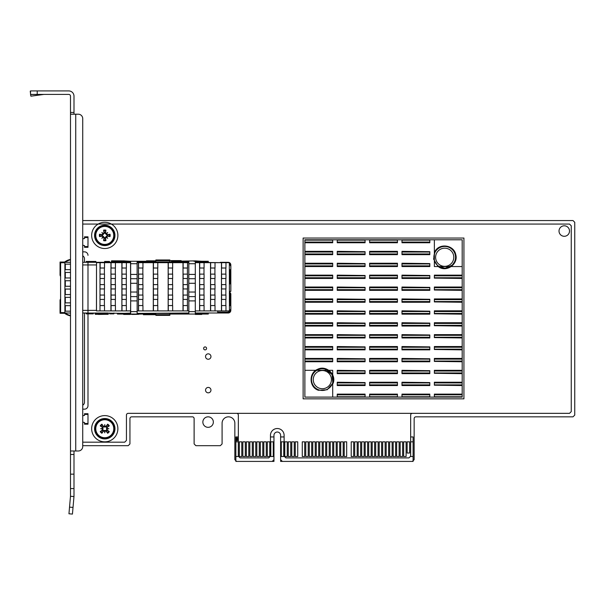 <?xml version="1.0" encoding="UTF-8"?>
<svg xmlns="http://www.w3.org/2000/svg" width="605" height="605" viewBox="0 0 605 605"><rect width="100%" height="100%" fill="white"/><g stroke="black" fill="none" stroke-linecap="round" stroke-linejoin="round"><path stroke-width="0.91" d="M126.445 415.09A1.747 1.747 0 0 1 128.192 413.344A1.747 1.747 0 0 0 126.445 415.09L126.445 440.432L124.698 442.187L82.749 442.187L124.698 442.187L126.445 440.432L126.445 415.09A1.747 1.747 0 0 1 128.192 413.344L236.593 413.344A1.747 1.747 0 0 1 238.34 415.09L238.34 456.17L240.087 457.917L268.718 457.917L270.465 456.17L270.465 435.35A6.829 6.829 0 0 1 277.287 428.522A6.829 6.829 0 0 1 284.116 435.35L284.116 456.17L285.863 457.917L408.912 457.917L410.659 456.17L410.659 415.09A1.747 1.747 0 0 1 412.406 413.344L569.509 413.344L571.256 411.597L571.256 225.809L569.509 224.054L82.749 224.054L569.509 224.054L571.256 225.809L571.256 411.597L569.509 413.344L236.593 413.344A1.747 1.747 0 0 1 238.34 415.09L238.34 456.17L240.087 457.917L268.718 457.917L270.465 456.17L270.465 435.35A6.829 6.829 0 0 1 277.287 428.522A6.829 6.829 0 0 1 284.116 435.35L284.116 456.17L285.863 457.917L408.912 457.917L410.644 456.178M84.496 409.161L82.726 409.161L84.496 409.161A3.494 3.494 0 0 0 87.99 405.668A3.494 3.494 0 0 1 84.496 409.161A3.494 3.494 0 0 0 87.99 405.668L87.99 261.436M84.496 251.854L82.726 251.854L84.496 251.854A3.494 3.494 0 0 1 87.99 255.348A3.494 3.494 0 0 0 84.496 251.854A3.494 3.494 0 0 1 87.99 255.348M303.128 238.045L303.128 398.846L463.929 398.846L463.929 238.045L303.128 238.045M213.346 422.078A5.241 5.241 0 0 1 205.481 426.623A5.241 5.241 0 0 1 205.481 417.541A5.241 5.241 0 0 1 213.346 422.078M569.509 231.049A5.241 5.241 0 0 1 561.644 235.587A5.241 5.241 0 0 1 561.644 226.504A5.241 5.241 0 0 1 569.509 231.049M210.956 390.127A2.707 2.707 0 0 1 206.895 392.471A2.707 2.707 0 0 1 206.895 387.782A2.707 2.707 0 0 1 210.956 390.127M206.585 348.404A1.482 1.482 0 0 1 204.361 349.69A1.482 1.482 0 0 1 204.361 347.119A1.482 1.482 0 0 1 206.585 348.404M210.956 356.549A2.707 2.707 0 0 1 206.895 358.894A2.707 2.707 0 0 1 206.895 354.205A2.707 2.707 0 0 1 210.956 356.549M128.192 413.344L236.593 413.344A1.747 1.747 0 0 1 238.34 415.09M270.465 435.35A6.829 6.829 0 0 1 277.287 428.522A6.829 6.829 0 0 1 284.116 435.35M284.116 436.939L280.622 436.939L280.622 461.411L413.094 461.411L413.094 456.518L410.644 456.518L410.659 415.09A1.747 1.747 0 0 1 412.406 413.344M87.99 313.874L87.99 405.668M82.726 445.681L128.192 445.681L129.939 443.934L129.939 418.584A1.747 1.747 0 0 1 131.686 416.837L192.375 416.837A1.747 1.747 0 0 1 194.122 418.584L194.122 443.934L195.869 445.681L220.341 445.681L222.088 443.934L222.088 423.22A6.383 6.383 0 0 1 228.463 416.837A6.383 6.383 0 0 1 234.846 423.22L234.846 459.664L236.593 461.411L272.212 461.411L273.959 459.664L273.959 435.35A3.328 3.328 0 0 1 277.287 432.023A3.328 3.328 0 0 1 280.622 435.35L280.622 459.664L282.369 461.411L412.406 461.411L414.153 459.664L414.153 418.584A1.747 1.747 0 0 1 415.9 416.837L573.003 416.837L574.75 415.09L574.75 222.307L573.003 220.56L82.726 220.56M84.496 313.004L84.496 402.174A3.494 3.494 0 0 1 82.726 405.206M82.726 255.802A3.494 3.494 0 0 1 84.496 258.842L84.496 262.313M104.771 222.292A13.106 13.106 0 0 1 116.122 241.962A13.106 13.106 0 0 1 93.42 241.962A13.106 13.106 0 0 1 104.771 222.292M104.771 415.612A13.106 13.106 0 0 1 116.122 435.282A13.106 13.106 0 0 1 93.42 435.282A13.106 13.106 0 0 1 104.771 415.612M87.959 243.898L87.959 244.859M87.99 243.898L87.99 237.553L84.496 237.553L84.496 238.567A3.494 3.494 0 0 0 82.726 239.043M84.496 237.553L84.496 236.82L87.99 236.82L87.99 237.553M82.726 245.078A3.494 3.494 0 0 0 84.496 245.554L84.496 246.575L87.99 246.575L87.99 244.859M87.99 246.575L87.99 247.309L84.496 247.309L84.496 246.575M87.959 420.785L87.959 421.745M87.99 420.785L87.99 414.44L84.496 414.44L84.496 415.454A3.494 3.494 0 0 0 82.726 415.938M84.496 414.44L84.496 413.707L87.99 413.707L87.99 414.44M82.726 421.965A3.494 3.494 0 0 0 84.496 422.449L84.496 423.462L87.99 423.462L87.99 421.745M87.99 423.462L87.99 424.196L84.496 424.196L84.496 423.462M410.644 441.832L413.094 441.832L413.094 436.939L410.659 436.939M407.15 453.024L409.6 453.024L409.6 441.832L407.15 441.832L407.15 453.024M281.302 456.518L281.302 441.832L283.745 441.832L283.745 456.518L281.302 456.518M284.796 456.518L284.796 441.832L287.246 441.832L287.246 456.518L284.796 456.518M288.29 456.518L288.29 441.832L290.74 441.832L290.74 456.518L288.29 456.518M291.791 456.518L291.791 441.832L294.234 441.832L294.234 456.518L291.791 456.518M295.285 456.518L295.285 441.832L297.736 441.832L297.736 456.518L295.285 456.518M302.273 456.518L302.273 441.832L304.723 441.832L304.723 456.518L302.273 456.518M305.775 456.518L305.775 441.832L308.217 441.832L308.217 456.518L305.775 456.518M309.268 456.518L309.268 441.832L311.719 441.832L311.719 456.518L309.268 456.518M312.762 456.518L312.762 441.832L315.213 441.832L315.213 456.518L312.762 456.518M316.256 456.518L316.256 441.832L318.706 441.832L318.706 456.518L316.256 456.518M319.758 456.518L319.758 441.832L322.2 441.832L322.2 456.518L319.758 456.518M323.251 456.518L323.251 441.832L325.702 441.832L325.702 456.518L323.251 456.518M326.745 456.518L326.745 441.832L329.196 441.832L329.196 456.518L326.745 456.518M330.247 456.518L330.247 441.832L332.69 441.832L332.69 456.518L330.247 456.518M333.741 456.518L333.741 441.832L336.183 441.832L336.183 456.518L333.741 456.518M337.235 456.518L337.235 441.832L339.685 441.832L339.685 456.518L337.235 456.518M340.728 456.518L340.728 441.832L343.179 441.832L343.179 456.518L340.728 456.518M344.23 456.518L344.23 441.832L346.673 441.832L346.673 456.518L344.23 456.518M351.218 456.518L351.218 441.832L353.668 441.832L353.668 456.518L351.218 456.518M354.712 456.518L354.712 441.832L357.162 441.832L357.162 456.518L354.712 456.518M358.213 456.518L358.213 441.832L360.656 441.832L360.656 456.518L358.213 456.518M361.707 456.518L361.707 441.832L364.149 441.832L364.149 456.518L361.707 456.518M365.201 456.518L365.201 441.832L367.651 441.832L367.651 456.518L365.201 456.518M368.695 456.518L368.695 441.832L371.145 441.832L371.145 456.518L368.695 456.518M372.196 456.518L372.196 441.832L374.639 441.832L374.639 456.518L372.196 456.518M375.69 456.518L375.69 441.832L378.133 441.832L378.133 456.518L375.69 456.518M379.184 456.518L379.184 441.832L381.634 441.832L381.634 456.518L379.184 456.518M382.678 456.518L382.678 441.832L385.128 441.832L385.128 456.518L382.678 456.518M386.179 456.518L386.179 441.832L388.622 441.832L388.622 456.518L386.179 456.518M389.673 456.518L389.673 441.832L392.123 441.832L392.123 456.518L389.673 456.518M393.167 456.518L393.167 441.832L395.617 441.832L395.617 456.518L393.167 456.518M396.661 456.518L396.661 441.832L399.111 441.832L399.111 456.518L396.661 456.518M400.162 456.518L400.162 441.832L402.605 441.832L402.605 456.518L400.162 456.518M403.656 456.518L403.656 441.832L406.106 441.832L406.106 456.518L403.656 456.518M413.094 441.832L413.094 456.518M238.34 436.939L235.859 436.939L235.859 441.832L238.302 441.832L238.302 456.518L235.859 456.518L235.859 461.411L273.959 461.411L273.959 436.939L270.465 436.939M237.652 438.595L236.646 439.048L236.646 438.232L237.652 438.595M237.788 439.865L236.646 440.395L236.646 439.359L237.788 439.865M237.886 440.485L236.275 440.712L236.275 437.914L237.75 438.028L237.886 440.485M239.353 456.518L239.353 441.832L241.796 441.832L241.796 456.518L239.353 456.518M242.847 456.518L242.847 441.832L245.297 441.832L245.297 456.518L242.847 456.518M246.341 456.518L246.341 441.832L248.791 441.832L248.791 456.518L246.341 456.518M249.842 456.518L249.842 441.832L252.285 441.832L252.285 456.518L249.842 456.518M253.336 456.518L253.336 441.832L255.779 441.832L255.779 456.518L253.336 456.518M256.83 456.518L256.83 441.832L259.28 441.832L259.28 456.518L256.83 456.518M260.324 456.518L260.324 441.832L262.774 441.832L262.774 456.518L260.324 456.518M263.825 456.518L263.825 441.832L266.268 441.832L266.268 456.518L263.825 456.518M267.319 456.518L267.319 441.832L269.762 441.832L269.762 456.518L267.319 456.518M270.813 456.518L270.813 441.832L273.263 441.832L273.263 456.518L270.813 456.518M235.859 456.518L235.859 441.832M60.606 276.402A2.798 2.798 -90 0 1 60.046 274.723L60.076 262.033L64.894 262.033A0.696 0.696 90 0 0 65.295 261.904A14.444 14.444 90 0 1 70.498 259.537M60.606 276.387A2.798 2.798 -90 0 1 60.061 274.723L60.061 262.313L60.606 264.952L60.606 310.365L60.061 313.004L60.061 300.594L60.039 310.819L60.076 313.284L60.613 313.284L60.613 262.033M60.621 263.016L60.621 264.937L60.621 263.016M60.039 300.768A2.798 2.798 90 0 1 60.046 300.602L60.046 300.594A2.798 2.798 -90 0 1 60.606 298.915M86.228 262.313L86.228 261.436L95.885 261.436L95.885 262.313M104.627 261.436L104.627 262.313L104.612 261.436L109.52 261.436L109.52 262.313M109.679 313.874L109.679 313.004L109.694 313.874L113.891 313.874L113.891 313.004M93.268 313.004L93.268 313.874L86.228 313.874L86.228 313.004M86.243 313.874L86.243 313.004M86.243 262.313L86.243 261.436M60.061 300.594A2.798 2.798 -90 0 1 60.606 298.93M70.498 259.825A14.165 14.165 90 0 0 65.385 262.177A0.696 0.696 90 0 1 64.969 262.313L70.498 262.313M82.726 262.313L82.741 262.313A14.444 14.444 90 0 0 82.726 262.298L130.657 262.313M137.138 262.313L188.851 262.313M195.362 262.313L220.296 262.661M230.815 266.071L230.815 264.937A2.624 2.624 90 0 0 228.191 262.313L220.296 262.313M159.365 262.313L160.227 262.313M124.411 262.313L125.273 262.313M121.159 262.139L114.693 262.139M146.221 261.965L149.639 262.139M64.758 261.904A14.444 14.444 -90 0 1 70.498 259.424A14.444 14.444 90 0 0 64.856 261.904A0.696 0.696 90 0 1 64.448 262.033L64.349 262.033A0.696 0.696 90 0 0 64.758 261.904L64.856 261.904M64.493 262.033A0.696 0.696 90 0 0 64.901 261.904A14.444 14.444 -90 0 1 70.498 259.454A14.444 14.444 90 0 0 65 261.904A0.696 0.696 90 0 1 64.591 262.033M64.644 262.033A0.696 0.696 90 0 0 65.053 261.904A14.444 14.444 -90 0 1 70.498 259.484M60.629 262.729L64.901 262.729L64.788 262.033A0.696 0.696 90 0 0 65.196 261.904A14.444 14.444 -90 0 1 70.498 259.515A14.444 14.444 90 0 0 65.143 261.904A0.696 0.696 90 0 1 64.735 262.033M64.901 262.729L64.901 272.454L70.498 272.454M64.901 272.454L64.901 280.75L70.498 280.75M64.901 280.75L64.901 289.054L70.498 289.054M64.901 289.054L64.901 297.357L70.498 297.357M64.901 297.357L64.901 305.661L70.498 305.661M64.901 305.661L64.894 313.284L60.613 313.284M64.879 313.284A0.696 0.696 -90 0 1 65.295 313.413A14.444 14.444 90 0 0 70.498 315.78M64.788 313.284A0.696 0.696 -90 0 1 65.196 313.413A14.444 14.444 -90 0 0 70.498 315.802A14.444 14.444 90 0 1 65.143 313.413L65.053 313.413A0.696 0.696 -90 0 0 64.644 313.284M64.735 313.284A0.696 0.696 -90 0 1 65.143 313.413M64.591 313.284A0.696 0.696 -90 0 1 65 313.413A14.444 14.444 90 0 0 70.498 315.84A14.444 14.444 -90 0 1 65.053 313.413M64.493 313.284A0.696 0.696 -90 0 1 64.901 313.413A14.444 14.444 -90 0 0 70.498 315.863M64.448 313.284A0.696 0.696 -90 0 1 64.856 313.413A14.444 14.444 90 0 0 70.498 315.87A14.444 14.444 -90 0 1 64.758 313.413A0.696 0.696 -90 0 0 64.349 313.284M82.726 313.012A14.444 14.444 90 0 0 82.741 313.004L130.158 313.352M70.498 315.492A14.165 14.165 -90 0 1 65.385 313.14A0.696 0.696 -90 0 0 64.969 313.004L64.901 313.004M64.901 311.167L70.498 311.167M82.726 305.661L82.726 311.167M64.901 264.151L70.498 264.151M64.901 269.656L70.498 269.656M64.901 277.96L70.498 277.96M64.901 286.263L70.498 286.263M64.901 294.559L70.498 294.559M64.901 302.863L70.498 302.863M82.726 264.151L82.726 269.656M96.505 262.661L96.452 310.902L99.999 310.902L99.999 262.661L96.505 262.661L96.505 310.902M82.726 297.357L82.726 302.863M82.726 280.75L82.726 286.263M82.726 272.454L82.726 277.96M82.726 289.054L82.726 294.559M229.325 305.661L230.845 305.661L230.845 309.231A0.877 0.877 90 0 0 230.316 310.032A0.877 0.877 90 0 1 229.446 310.902L229.325 262.661L195.339 262.661M229.325 264.408L229.446 264.408A0.877 0.877 90 0 1 230.316 265.285A0.877 0.877 90 0 0 230.845 266.087L230.845 269.656L229.325 269.656M64.947 313.004L70.498 313.004M141.956 313.352L188.851 313.004M195.339 313.004L219.403 313.004L219.403 312.112L217.687 312.112M217.702 310.902L217.656 313.004M230.815 269.656L230.815 271.441M229.923 269.656L229.923 271.441L230.83 271.441L230.83 291.36L229.953 291.36L229.953 292.2A0.885 0.885 90 0 0 230.218 292.828L230.308 292.926A1.777 1.777 90 0 1 230.83 294.181L230.83 303.876L229.938 303.876L229.938 294.181A0.885 0.885 90 0 0 229.681 293.554L229.325 293.455M230.815 303.876L230.815 305.661M230.815 309.246L230.815 310.38A2.624 2.624 90 0 1 228.191 313.004L219.403 313.004L219.403 312.112L220.296 312.112L220.296 313.004M229.87 310.796A1.747 1.747 -90 0 1 228.176 312.112L220.296 312.112M95.053 313.004L95.303 314.328L95 313.004M123.647 313.352L130.166 313.11M201.828 313.004L195.355 313.11L201.828 313.004M123.632 314.048L123.639 314.434L123.654 314.048M130.12 261.262L123.639 260.884M123.639 314.434L130.105 314.434L130.12 314.048M195.355 262.207L208.302 261.965L208.302 261.262L193.887 261.262M188.836 314.048L188.881 311.605L188.73 314.048L195.302 314.048L195.294 314.434L195.294 260.884L171.684 261.262L171.684 261.965L183.912 261.965L183.912 261.262M193.887 314.048L208.302 314.048L208.302 313.352L195.355 313.11M201.775 261.262L195.294 260.884M195.294 314.434L201.76 314.434L201.775 314.048M227.646 312.112A1.747 1.747 90 0 0 229.31 310.902M95.303 314.328L108.234 314.328L108.242 313.45L108.189 313.004L95.265 313.027M108.242 313.45L95.303 313.45M98.449 314.434L104.922 314.328M132.185 314.434L138.651 314.328M130.113 314.328L141.963 314.048M124.486 260.884L111.554 260.815L111.26 262.313M111.282 262.313L120.924 262.139M113.906 262.313L111.297 262.139M113.929 262.139L114.632 262.313M111.509 262.139L111.554 260.815M117.181 261.693L111.562 261.693M146.251 262.139L159.417 261.965M159.168 262.313L155.871 262.139M146.508 261.262L146.508 260.815L146.244 261.262M155.81 260.815L146.508 260.815M229.325 263.629A1.747 1.747 -90 0 1 229.87 264.521M229.923 305.661L229.923 303.876M229.938 271.441L229.938 283.949L229.325 283.949M229.378 302.341L229.393 294.181A0.885 0.885 90 0 0 229.325 293.841M229.378 272.976L229.393 283.949M153.428 299.437L153.428 295.066L157.799 295.066L157.799 299.437L153.337 299.437L153.337 305.555L157.799 305.555L157.799 310.902L168.16 310.902L168.16 262.661L137.146 262.661M157.799 310.902L153.299 310.902L153.299 262.661M138.575 299.437L138.575 295.066L142.946 295.066L142.946 299.437L138.477 299.437L138.477 305.555L142.946 305.555L142.946 310.902L153.299 310.902M142.946 310.902L138.447 310.902L138.447 262.661M122.006 299.437L122.006 295.066L126.377 295.066L126.377 299.437L121.907 299.437L121.907 305.555L126.377 305.555L126.377 310.902L130.672 310.902M137.146 310.902L138.447 310.902M126.377 310.902L121.877 310.902L121.877 262.661L104.499 262.661L104.499 268.015L100.029 268.015L99.999 310.902M111.07 299.437L111.07 295.066L115.434 295.066L115.434 299.437L110.972 299.437L110.972 305.555L115.434 305.555L115.434 310.902L121.877 310.902M115.434 310.902L110.942 310.902L110.942 262.661M100.127 305.555L104.499 305.555L104.499 310.902L110.942 310.902M104.499 310.902L100.127 310.902M221.589 299.437L221.589 295.066L225.96 295.066L225.96 299.437L221.49 299.437L221.49 305.555L225.96 305.555L225.96 310.902L229.325 310.902M225.96 310.902L221.46 310.902L221.46 262.661M215.017 262.661L215.017 268.015L210.555 268.015L210.555 274.125L215.017 274.125L215.017 278.497L210.555 278.497L210.555 284.615L215.017 284.615L215.017 288.948L210.555 288.948L210.555 295.066L215.017 295.066L215.017 299.437L210.555 299.437L210.555 305.555L215.017 305.555L215.017 310.902L221.46 310.902M215.017 310.902L210.525 310.902L210.525 262.661M204.082 262.661L204.082 268.015L199.612 268.015L199.612 274.125L204.082 274.125L204.082 278.497L199.612 278.497L199.612 284.615L204.082 284.615L204.082 288.948L199.612 288.948L199.612 295.066L204.082 295.066L204.082 299.437L199.612 299.437L199.612 305.555L204.082 305.555L204.082 310.902L210.525 310.902M204.082 310.902L199.582 310.902L199.582 262.661M188.858 262.661L187.512 262.661L187.512 268.015L183.043 268.015L183.043 274.125L187.512 274.125L187.512 278.497L183.043 278.497L183.043 284.615L187.512 284.615L187.512 288.948L183.043 288.948L183.043 295.066L187.512 295.066L187.512 299.437L183.043 299.437L183.043 305.555L187.512 305.555L187.512 310.902L188.866 310.902M195.347 310.902L199.582 310.902M187.512 310.902L183.012 310.902L183.012 262.661L168.16 262.661M172.652 262.661L172.652 268.015L168.19 268.015L168.19 274.125L172.652 274.125L172.652 278.497L168.19 278.497L168.19 284.615L172.652 284.615L172.652 288.948L168.19 288.948L168.19 295.066L172.652 295.066L172.652 299.437L168.19 299.437L168.19 305.555L172.652 305.555L172.652 310.902L183.012 310.902M172.652 310.902L168.16 310.902M130.665 262.661L121.877 262.661M117.423 261.965L117.423 261.262L117.181 261.965L130.642 261.965L130.672 300.897L130.536 261.262L131.497 261.262M183.912 261.965L188.836 261.965L188.783 292.026L188.836 261.262M104.4 305.555L104.4 299.437M104.4 274.125L104.4 268.015M100.127 274.125L104.499 274.125L104.499 278.497L100.127 278.497M104.4 284.615L104.4 278.497M100.127 284.615L104.499 284.615L104.499 288.948L100.127 288.948M104.4 295.066L104.4 288.948M100.127 295.066L104.499 295.066L104.499 299.437L100.127 299.437M115.343 305.555L115.343 299.437M115.343 295.066L115.343 288.948M111.07 295.066L110.972 268.015L115.434 268.015L115.434 262.661M115.343 284.615L115.343 278.497M115.343 274.125L115.343 268.015M126.279 305.555L126.279 299.437M126.279 295.066L126.279 288.948M122.006 295.066L121.907 268.015L126.377 268.015L126.377 262.661M126.279 284.615L126.279 278.497M126.279 274.125L126.279 268.015M142.848 305.555L142.848 299.437M142.848 295.066L142.848 288.948M138.575 295.066L138.477 278.497L142.946 278.497L142.946 274.125L138.477 274.125L138.477 268.015L142.946 268.015L142.946 262.661M142.848 284.615L142.848 278.497M142.848 274.125L142.848 268.015M157.701 305.555L157.701 299.437M157.701 295.066L157.701 288.948M153.428 295.066L153.337 278.497L157.799 278.497L157.799 274.125L153.337 274.125L153.337 268.015L157.799 268.015L157.799 262.661M157.701 284.615L157.701 278.497M157.701 274.125L157.701 268.015M225.862 305.555L225.862 299.437M221.589 295.066L221.49 288.948L225.96 288.948L225.96 284.615L221.49 284.615L221.49 278.497L225.96 278.497L225.96 274.125L221.49 274.125L221.49 268.015L225.96 268.015L225.96 262.661M225.862 295.066L225.862 288.948M225.862 284.615L225.862 278.497M225.862 274.125L225.862 268.015M214.919 305.555L214.919 299.437M214.919 295.066L214.919 288.948M214.919 284.615L214.919 278.497M214.919 274.125L214.919 268.015M203.983 305.555L203.983 299.437M203.983 295.066L203.983 288.948M203.983 284.615L203.983 278.497M203.983 274.125L203.983 268.015M187.414 305.555L187.414 299.437M187.414 295.066L187.414 288.948M187.414 284.615L187.414 278.497M187.414 274.125L187.414 268.015M172.561 305.555L172.561 299.437M172.561 295.066L172.561 288.948M172.561 284.615L172.561 278.497M172.561 274.125L172.561 268.015M104.499 262.661L100.127 262.661L100.127 268.015M187.512 262.661L183.012 262.661M111.07 274.125L115.434 274.125L115.434 278.497L111.07 278.497M111.07 284.615L115.434 284.615L115.434 288.948L111.07 288.948M111.07 262.661L111.07 268.015M111.07 305.555L111.07 310.902M122.006 278.497L126.377 278.497L126.377 274.125L122.006 274.125M122.006 284.615L126.377 284.615L126.377 288.948L122.006 288.948M122.006 262.661L122.006 268.015M122.006 305.555L122.006 310.902M138.575 284.615L142.946 284.615L142.946 288.948L138.575 288.948M138.575 262.661L138.575 268.015M138.575 274.125L138.575 278.497M138.575 305.555L138.575 310.902M153.428 288.948L157.799 288.948L157.799 284.615L153.428 284.615M153.428 262.661L153.428 268.015M153.428 274.125L153.428 278.497M153.428 305.555L153.428 310.902M221.589 262.661L221.589 268.015M221.589 274.125L221.589 278.497M221.589 284.615L221.589 288.948M221.589 305.555L221.589 310.902M210.646 262.661L210.646 268.015M210.646 274.125L210.646 278.497M210.646 284.615L210.646 288.948M210.646 295.066L210.646 299.437M210.646 305.555L210.646 310.902M199.71 262.661L199.71 268.015M199.71 274.125L199.71 278.497M199.71 284.615L199.71 288.948M199.71 295.066L199.71 299.437M199.71 305.555L199.71 310.902M183.141 262.661L183.141 268.015M183.141 274.125L183.141 278.497M183.141 284.615L183.141 288.948M183.141 295.066L183.141 299.437M183.141 305.555L183.141 310.902M168.288 262.661L168.288 268.015M168.288 274.125L168.288 278.497M168.288 284.615L168.288 288.948M168.288 295.066L168.288 299.437M168.288 305.555L168.288 310.902M130.536 313.352L130.68 300.897L130.642 313.352L117.423 313.352L117.423 314.048L117.423 313.352M130.536 261.965L130.536 261.262L117.423 261.262M131.618 314.048L117.423 314.048M137.138 313.352L141.895 313.352L141.895 314.048L137.002 314.048M130.642 314.048L137.108 314.048L137.146 311.605L137.108 261.262L130.642 261.262M188.73 314.048L183.912 314.048L183.912 313.352L141.971 313.352L141.971 314.048L154.207 314.048L154.207 313.352M171.51 313.352L171.51 314.048L183.912 314.048M171.51 314.048L169.816 314.048M163.743 313.352L155.78 313.352L155.78 314.048L154.207 314.048M188.73 313.352L183.912 313.352M154.207 261.965L154.207 261.262L141.971 261.262L141.971 261.965L155.78 261.965L155.78 261.262L154.207 261.262M171.684 313.352L171.684 314.048M137.138 261.965L141.971 261.965M171.684 261.965L161.217 261.965M155.871 259.969L169.854 259.969L169.771 261.92L155.78 261.965L155.871 259.969L155.78 261.247M181.22 261.262L171.684 261.262M137.002 261.262L141.971 261.262M171.51 261.965L171.51 261.262M155.78 314.048L155.871 315.349L169.854 315.349L169.763 313.352M155.871 315.349L155.78 313.352M169.854 314.668L155.871 314.668M169.854 260.649L155.871 260.649M141.895 261.965L141.895 261.262M181.213 261.247L181.167 260.611L169.854 260.611M188.73 261.965L188.73 261.262M143.415 314.048L143.415 314.706L143.468 314.048M155.825 314.706L143.415 314.706M188.881 311.605L188.79 292.026L188.866 311.605L195.347 311.605M304.875 242.764L332.697 242.764L332.697 239.792L304.875 239.792L304.875 397.099L304.875 370.328L332.697 370.328L332.697 397.099L304.875 397.099L365.072 397.099L365.072 394.127L337.242 394.127L337.242 397.099M365.072 382.579L337.242 382.231L337.242 385.551L365.072 385.551L365.072 382.579L337.242 382.579M365.072 370.683L337.242 370.328L337.242 373.656L365.072 373.656L365.072 370.683L337.242 370.683M365.072 358.78L337.242 358.432L337.242 361.752L365.072 361.752L365.072 358.78L337.242 358.78M365.072 346.884L337.242 346.536L337.242 349.856L365.072 349.856L365.072 346.884L337.242 346.884M365.072 334.981L337.242 334.633L337.242 337.953L365.072 337.953L365.072 334.981L337.242 334.981M365.072 323.085L337.242 322.737L337.242 326.057L365.072 326.057L365.072 323.085L337.242 323.085M365.072 311.182L337.242 310.834L337.242 314.154L365.072 314.154L365.072 311.182L337.242 311.182M365.072 299.286L337.242 298.938L337.242 302.258L365.072 302.258L365.072 299.286L337.242 299.286M365.072 287.383L337.242 287.035L337.242 290.355L365.072 290.355L365.072 287.383L337.242 287.383M365.072 275.487L337.242 275.139L337.242 278.459L365.072 278.459L365.072 275.487L337.242 275.487M365.072 263.591L337.242 263.236L337.242 266.555L365.072 266.555L365.072 263.591L337.242 263.591M365.072 251.688L337.242 251.34L337.242 254.66L365.072 254.66L365.072 251.688L337.242 251.688M332.697 239.792L337.242 239.792L337.242 242.764L365.072 242.764L365.072 239.792L369.617 239.792L369.617 242.764L397.44 242.764L397.44 239.792L401.985 239.792L401.985 242.764L429.815 242.764L429.815 239.792L462.182 239.792L462.182 275.139L434.36 275.139L434.36 278.111L462.182 278.111L462.182 287.035L434.36 287.035L434.36 290.007L462.182 290.007L462.182 298.938L434.36 298.938L434.36 301.91L462.182 301.91L462.182 310.834L434.36 310.834L434.36 313.806L462.182 313.806L462.182 322.737L434.36 322.737L434.36 325.709L462.182 325.709L462.182 334.633L434.36 334.633L434.36 337.605L462.182 337.605L462.182 346.536L434.36 346.536L434.36 349.501L462.182 349.501L462.182 358.432L434.36 358.432L434.36 361.404L462.182 361.404L462.182 370.328L434.36 370.328L434.36 373.3L462.182 373.3L462.182 382.231L434.36 382.231L434.36 385.204L462.182 385.204L462.182 394.127L434.36 394.127L434.36 397.099L429.815 397.099L429.815 394.127L401.985 394.127L401.985 397.099L397.44 397.099L397.44 394.127L369.617 394.127L369.617 397.099L365.072 397.099M369.617 382.231L369.617 385.551L397.44 385.551L397.44 382.231L369.617 382.231M369.617 370.328L369.617 373.656L397.44 373.656L397.44 370.328L369.617 370.328M369.617 358.432L369.617 361.752L397.44 361.752L397.44 358.432L369.617 358.432M369.617 346.536L369.617 349.856L397.44 349.856L397.44 346.536L369.617 346.536M369.617 334.633L369.617 337.953L397.44 337.953L397.44 334.633L369.617 334.633M369.617 322.737L369.617 326.057L397.44 326.057L397.44 322.737L369.617 322.737M369.617 310.834L369.617 314.154L397.44 314.154L397.44 310.834L369.617 310.834M369.617 298.938L369.617 302.258L397.44 302.258L397.44 298.938L369.617 298.938M369.617 287.035L369.617 290.355L397.44 290.355L397.44 287.035L369.617 287.035M369.617 275.139L369.617 278.459L397.44 278.459L397.44 275.139L369.617 275.139M369.617 263.236L369.617 266.555L397.44 266.555L397.44 263.236L369.617 263.236M369.617 251.34L369.617 254.66L397.44 254.66L397.44 251.34L369.617 251.34M429.815 382.579L401.985 382.231L401.985 385.551L429.815 385.551L429.815 382.579L401.985 382.579M429.815 370.683L401.985 370.328L401.985 373.656L429.815 373.656L429.815 370.683L401.985 370.683M429.815 358.78L401.985 358.432L401.985 361.752L429.815 361.752L429.815 358.78L401.985 358.78M429.815 346.884L401.985 346.536L401.985 349.856L429.815 349.856L429.815 346.884L401.985 346.884M429.815 334.981L401.985 334.633L401.985 337.953L429.815 337.953L429.815 334.981L401.985 334.981M429.815 323.085L401.985 322.737L401.985 326.057L429.815 326.057L429.815 323.085L401.985 323.085M429.815 311.182L401.985 310.834L401.985 314.154L429.815 314.154L429.815 311.182L401.985 311.182M429.815 299.286L401.985 298.938L401.985 302.258L429.815 302.258L429.815 299.286L401.985 299.286M429.815 287.383L401.985 287.035L401.985 290.355L429.815 290.355L429.815 287.383L401.985 287.383M429.815 275.487L401.985 275.139L401.985 278.459L429.815 278.459L429.815 275.487L401.985 275.487L429.815 275.487M429.815 263.591L401.985 263.236L401.985 266.555L429.815 266.555L429.815 263.591L401.985 263.591M429.815 251.688L401.985 251.34L401.985 254.66L429.815 254.66L429.815 251.688L401.985 251.688M434.36 385.204L462.182 385.551M434.36 373.3L462.182 373.656M434.36 361.404L462.182 361.752M434.36 349.501L462.182 349.856M434.36 337.605L462.182 337.953M434.36 325.709L462.182 326.057M434.36 313.806L462.182 314.154M434.36 301.91L462.182 302.258M434.36 290.007L462.182 290.355M434.36 278.111L462.182 278.459M304.875 361.752L332.697 361.752L332.697 358.432L304.875 358.432M304.875 349.856L332.697 349.856L332.697 346.536L304.875 346.536M304.875 337.953L332.697 337.953L332.697 334.633L304.875 334.633M304.875 326.057L332.697 326.057L332.697 322.737L304.875 322.737M304.875 314.154L332.697 314.154L332.697 310.834L304.875 310.834M304.875 302.258L332.697 302.258L332.697 298.938L304.875 298.938M304.875 290.355L332.697 290.355L332.697 287.035L304.875 287.035M304.875 278.459L332.697 278.459L332.697 275.139L304.875 275.139M304.875 266.555L332.697 266.555L332.697 263.236L304.875 263.236M304.875 254.66L332.697 254.66L332.697 251.34L304.875 251.34M337.242 239.792L365.072 239.792M369.617 239.792L397.44 239.792M401.985 239.792L429.815 239.792M304.875 242.408L332.697 242.408M369.617 242.408L397.44 242.408M401.985 242.408L429.815 242.408M304.875 251.688L332.697 251.688M369.617 251.688L397.44 251.688M304.875 254.312L332.697 254.312M369.617 254.312L397.44 254.312M401.985 254.312L429.815 254.312M304.875 263.591L332.697 263.591M369.617 263.591L397.44 263.591M304.875 266.208L332.697 266.208M369.617 266.208L397.44 266.208L369.617 266.208M401.985 266.208L429.815 266.208L401.985 266.208M462.182 275.139L462.182 278.111M434.36 275.487L462.182 275.487L434.36 275.487M369.617 275.487L397.44 275.487L369.617 275.487M304.875 275.487L332.697 275.487M304.875 278.111L332.697 278.111M369.617 278.111L397.44 278.111M401.985 278.111L429.815 278.111M462.182 287.035L462.182 290.007M434.36 287.383L462.182 287.383M304.875 287.383L332.697 287.383M369.617 287.383L397.44 287.383M304.875 290.007L332.697 290.007M369.617 290.007L397.44 290.007L369.617 290.007M401.985 290.007L429.815 290.007M462.182 298.938L462.182 301.91M434.36 299.286L462.182 299.286L434.36 299.286M304.875 299.286L332.697 299.286M369.617 299.286L397.44 299.286M304.875 301.91L332.697 301.91M369.617 301.91L397.44 301.91M401.985 301.91L429.815 301.91M462.182 310.834L462.182 313.806M434.36 311.182L462.182 311.182M304.875 311.182L332.697 311.182M369.617 311.182L397.44 311.182M304.875 313.806L332.697 313.806M369.617 313.806L397.44 313.806M401.985 313.806L429.815 313.806M462.182 322.737L462.182 325.709M434.36 323.085L462.182 323.085M304.875 323.085L332.697 323.085M369.617 323.085L397.44 323.085M304.875 325.709L332.697 325.709M369.617 325.709L397.44 325.709M401.985 325.709L429.815 325.709M462.182 334.633L462.182 337.605M434.36 334.981L462.182 334.981M304.875 334.981L332.697 334.981M369.617 334.981L397.44 334.981M304.875 337.605L332.697 337.605M369.617 337.605L397.44 337.605M401.985 337.605L429.815 337.605M462.182 346.536L462.182 349.501M434.36 346.884L462.182 346.884M304.875 346.884L332.697 346.884M369.617 346.884L397.44 346.884M304.875 349.501L332.697 349.501M369.617 349.501L397.44 349.501M401.985 349.501L429.815 349.501M462.182 358.432L462.182 361.404M434.36 358.78L462.182 358.78M304.875 358.78L332.697 358.78M369.617 358.78L397.44 358.78M304.875 361.404L332.697 361.404M369.617 361.404L397.44 361.404M401.985 361.404L429.815 361.404M462.182 370.328L462.182 373.3M434.36 370.683L462.182 370.683M369.617 370.683L397.44 370.683M369.617 373.3L397.44 373.3M401.985 373.3L429.815 373.3L401.985 373.3M462.182 382.231L462.182 385.204M434.36 382.579L462.182 382.579M369.617 382.579L397.44 382.579M369.617 385.204L397.44 385.204M401.985 385.204L429.815 385.204M462.182 394.127L462.182 397.099L434.36 397.099M434.36 394.483L462.182 394.483M369.617 394.483L397.44 394.483M401.985 394.483L429.815 394.483M401.985 397.099L429.815 397.099M369.617 397.099L397.44 397.099M337.242 394.483L365.072 394.483M337.242 385.204L365.072 385.204M337.242 373.3L365.072 373.3M337.242 361.404L365.072 361.404M337.242 349.501L365.072 349.501M337.242 337.605L365.072 337.605M337.242 325.709L365.072 325.709M337.242 313.806L365.072 313.806M337.242 301.91L365.072 301.91M337.242 290.007L365.072 290.007L337.242 290.007M337.242 278.111L365.072 278.111M337.242 266.208L365.072 266.208M337.242 254.312L365.072 254.312L337.242 254.312M337.242 242.408L365.072 242.408M315.621 388.115A10.837 10.837 0 0 0 333.075 381.21A10.837 10.837 0 0 0 318.366 369.542A10.837 10.837 0 0 0 315.621 388.115M318.623 389.794L318.442 390.286C309.125 387.434 308.527 372.93 317.572 369.315C326.178 364.747 336.864 374.586 333.015 383.532L332.78 383.449M437.68 249.018A10.837 10.837 0 0 0 441.075 267.478A10.837 10.837 0 0 0 455.361 255.31A10.837 10.837 0 0 0 437.68 249.018M435.449 251.635L434.995 251.362C439.601 242.779 453.954 245.002 455.746 254.576C458.56 263.909 446.838 272.477 438.799 266.979L438.935 266.76M103.47 431.093L103.092 430.843L101.89 433.271A12.614 1.097 -55.7 0 0 103.47 431.093L106.072 431.093A12.614 1.097 55.7 0 0 107.652 433.271L106.268 430.563A2.367 2.367 0 0 0 106.609 430.223L106.609 427.228L109.316 425.844A5.377 5.377 0 0 0 107.652 424.181A12.614 1.097 124.3 0 0 106.072 426.351L103.47 426.351A12.614 1.097 -124.3 0 0 101.89 424.181L103.273 426.888A2.367 2.367 0 0 0 102.933 427.228L102.933 430.223L100.226 431.607A5.377 5.377 0 0 0 101.89 433.271M103.092 430.843L103.273 430.563A2.367 2.367 0 0 1 102.933 430.223M107.145 430.026L106.888 430.397L109.316 431.607A12.614 1.097 -145.7 0 0 107.145 430.026L107.145 427.425A12.614 1.097 -34.3 0 0 109.316 425.844M107.652 433.271A5.377 5.377 0 0 0 109.316 431.607M106.072 426.351L106.442 426.608L107.652 424.181M106.442 426.608L106.268 426.888A2.367 2.367 0 0 1 106.609 427.228M102.396 427.425L102.653 427.047L100.226 425.844A12.614 1.097 34.3 0 0 102.396 427.425L102.396 430.026A12.614 1.097 145.7 0 0 100.226 431.607M101.89 424.181A5.377 5.377 0 0 0 100.226 425.844M98.411 435.086A8.992 8.992 0 0 1 102.442 420.036A8.992 8.992 0 0 1 113.46 431.055A8.992 8.992 0 0 1 98.411 435.086M97.897 435.6A9.725 9.725 0 0 0 114.163 431.244A9.725 9.725 0 0 0 102.253 419.333A9.725 9.725 0 0 0 97.897 435.6M102.555 428.983A12.523 2.178 -174.8 0 1 100.672 428.726A12.523 2.178 -5.2 0 1 102.555 428.469M104.514 426.51A12.523 2.178 -84.8 0 1 104.771 424.627A12.523 2.178 84.8 0 1 105.028 426.51M106.987 428.469A12.523 2.178 5.2 0 1 108.87 428.726A12.523 2.178 174.8 0 1 106.987 428.983M105.028 430.942A12.523 2.178 95.2 0 1 104.771 432.825A12.523 2.178 -95.2 0 1 104.514 430.942M108.87 428.726L106.495 428.726M104.771 424.627L104.771 427.001L103.273 426.888M100.672 428.726L103.047 428.726M104.771 432.825L104.771 430.45L106.268 430.563M106.268 426.888L104.771 427.001M103.273 430.563L104.771 430.45M97.798 435.502L97.465 435.827A10.187 10.187 0 0 0 114.511 431.72A10.187 10.187 0 0 0 102.721 418.743A10.187 10.187 0 0 0 97.004 435.32L97.329 434.987M107.365 234.649L107.456 235.095L110.019 234.226A12.614 1.097 169.3 0 0 107.365 234.649L105.527 232.804A12.614 1.097 -79.3 0 0 105.951 230.157L105.013 233.046A2.367 2.367 0 0 0 104.529 233.046L102.411 235.163L99.522 234.226A5.377 5.377 0 0 0 99.522 236.585A12.614 1.097 -10.7 0 0 102.169 236.162L104.015 237.999A12.614 1.097 100.7 0 0 103.591 240.654L104.529 237.765A2.367 2.367 0 0 0 105.013 237.765L107.13 235.648L110.019 236.585A5.377 5.377 0 0 0 110.019 234.226M107.456 235.095L107.13 235.163A2.367 2.367 0 0 1 107.13 235.648M104.015 232.804L104.461 232.721L103.591 230.157A12.614 1.097 79.3 0 0 104.015 232.804L102.169 234.649A12.614 1.097 -169.3 0 0 99.522 234.226M105.951 230.157A5.377 5.377 0 0 0 103.591 230.157M102.169 236.162L102.086 235.716L99.522 236.585M102.086 235.716L102.411 235.648A2.367 2.367 0 0 1 102.411 235.163M105.527 237.999L105.081 238.09L105.951 240.654A12.614 1.097 -100.7 0 0 105.527 237.999L107.365 236.162A12.614 1.097 10.7 0 0 110.019 236.585M103.591 240.654A5.377 5.377 0 0 0 105.951 240.654M113.763 235.405A8.992 8.992 0 0 1 100.271 243.195A8.992 8.992 0 0 1 100.271 227.616A8.992 8.992 0 0 1 113.763 235.405M114.496 235.405A9.725 9.725 0 0 0 99.908 226.988A9.725 9.725 0 0 0 99.908 243.823A9.725 9.725 0 0 0 114.496 235.405M106.518 236.789A12.523 2.178 50.2 0 1 107.667 238.302A12.523 2.178 -140.2 0 1 106.155 237.152M103.387 237.152A12.523 2.178 140.2 0 1 101.874 238.302A12.523 2.178 -50.2 0 1 103.024 236.789M103.024 234.022A12.523 2.178 -129.8 0 1 101.874 232.509A12.523 2.178 39.8 0 1 103.387 233.659M106.155 233.659A12.523 2.178 -39.8 0 1 107.667 232.509A12.523 2.178 129.8 0 1 106.518 234.022M101.874 232.509L103.546 234.18M101.874 238.302L103.546 236.623L104.529 237.765M107.667 238.302L105.988 236.623M107.667 232.509L105.988 234.18L105.013 233.046M102.411 235.648L103.546 236.623M107.13 235.163L105.988 234.18M114.496 235.549L114.958 235.549A10.187 10.187 0 0 0 99.999 226.399A10.187 10.187 0 0 0 99.159 243.913A10.187 10.187 0 0 0 114.927 236.237L114.458 236.237M114.489 235.753L114.927 236.237M37.215 90.916L68.743 90.916A5.241 5.241 0 0 1 73.992 96.157L73.992 114.201L78.287 114.201A4.439 4.439 0 0 1 82.726 118.64L82.726 446.543A4.439 4.439 0 0 1 78.287 450.99L70.498 450.99L70.498 96.157A1.747 1.747 0 0 0 68.743 94.41L37.215 94.41L37.215 90.916L30.537 90.916L30.537 94.41L37.215 94.41M73.992 450.99L73.992 454.484L70.498 454.484L70.498 450.99M73.969 496.569L70.49 496.266L68.955 513.781L72.441 514.084L73.969 496.569A5.241 5.241 0 0 0 73.992 496.115L73.992 454.484M70.498 114.201L73.992 114.201M70.498 454.484L70.498 496.115A1.747 1.747 0 0 1 70.49 496.266M30.628 94.425L30.908 96.195L43.855 94.41M30.537 92.973L30.537 90.916M30.537 94.41L30.908 96.195M70.498 488.568L73.992 488.568M70.498 474.161L73.992 474.161M30.537 93.843L30.25 91.158M462.182 239.792L462.182 266.555L434.36 266.555L434.36 239.792L462.182 239.792M64.901 312.588L60.629 312.588M65.317 264.151L65.317 269.656M65.317 272.454L65.317 277.96M65.317 280.75L65.317 286.263M65.317 289.054L65.317 294.559M65.317 297.357L65.317 302.863M65.317 305.661L65.317 311.167M82.764 264.937L96.452 264.937M82.764 310.38L96.452 310.38M123.7 262.207L130.166 262.207M123.654 262.109L111.517 262.109M159.402 262.109L146.47 262.109M229.938 294.181L229.393 294.181M169.771 313.398L155.787 313.398M169.771 261.92L155.787 261.92M155.78 314.071L143.468 314.071M188.881 263.712L195.347 263.712M188.881 274.42L195.347 274.42M188.836 278.708L195.302 278.708M188.79 283.291L195.256 283.291M188.79 292.026L195.256 292.026M188.836 296.609L195.302 296.609M188.881 300.897L195.347 300.897M130.68 311.605L137.146 311.605M130.68 300.897L137.146 300.897M130.642 296.609L137.108 296.609M130.597 292.026L137.063 292.026M130.597 283.291L137.063 283.291M130.642 278.708L137.108 278.708M130.68 274.42L137.146 274.42M130.68 263.712L137.146 263.712M304.875 240.14L332.697 240.14M369.617 240.14L397.44 240.14M401.985 240.14L429.815 240.14M304.875 242.06L332.697 242.06M369.617 242.06L397.44 242.06M401.985 242.06L429.815 242.06M304.875 252.035L332.697 252.035M369.617 252.035L397.44 252.035M401.985 252.035L429.815 252.035M304.875 253.964L332.697 253.964M369.617 253.964L397.44 253.964M401.985 253.964L429.815 253.964M304.875 263.939L332.697 263.939M369.617 263.939L397.44 263.939M401.985 263.939L429.815 263.939M304.875 265.86L332.697 265.86M369.617 265.86L397.44 265.86M401.985 265.86L429.815 265.86M434.36 275.835L462.182 275.835M304.875 275.835L332.697 275.835M369.617 275.835L397.44 275.835M401.985 275.835L429.815 275.835M434.36 277.755L462.182 277.755M304.875 277.755L332.697 277.755M369.617 277.755L397.44 277.755M401.985 277.755L429.815 277.755M434.36 287.738L462.182 287.738M304.875 287.738L332.697 287.738M369.617 287.738L397.44 287.738M401.985 287.738L429.815 287.738M434.36 289.659L462.182 289.659M304.875 289.659L332.697 289.659M369.617 289.659L397.44 289.659M401.985 289.659L429.815 289.659M434.36 299.634L462.182 299.634M304.875 299.634L332.697 299.634M369.617 299.634L397.44 299.634M401.985 299.634L429.815 299.634M434.36 301.555L462.182 301.555M304.875 301.555L332.697 301.555M369.617 301.555L397.44 301.555M401.985 301.555L429.815 301.555M434.36 311.537L462.182 311.537M304.875 311.537L332.697 311.537M369.617 311.537L397.44 311.537M401.985 311.537L429.815 311.537M434.36 313.458L462.182 313.458M304.875 313.458L332.697 313.458M369.617 313.458L397.44 313.458M401.985 313.458L429.815 313.458M434.36 323.433L462.182 323.433M304.875 323.433L332.697 323.433M369.617 323.433L397.44 323.433M401.985 323.433L429.815 323.433M434.36 325.354L462.182 325.354M304.875 325.354L332.697 325.354M369.617 325.354L397.44 325.354M401.985 325.354L429.815 325.354M434.36 335.336L462.182 335.336M304.875 335.336L332.697 335.336M369.617 335.336L397.44 335.336M401.985 335.336L429.815 335.336M434.36 337.257L462.182 337.257M304.875 337.257L332.697 337.257M369.617 337.257L397.44 337.257M401.985 337.257L429.815 337.257M434.36 347.232L462.182 347.232M304.875 347.232L332.697 347.232M369.617 347.232L397.44 347.232M401.985 347.232L429.815 347.232M434.36 349.153L462.182 349.153M304.875 349.153L332.697 349.153M369.617 349.153L397.44 349.153M401.985 349.153L429.815 349.153M434.36 359.128L462.182 359.128M304.875 359.128L332.697 359.128M369.617 359.128L397.44 359.128M401.985 359.128L429.815 359.128M434.36 361.056L462.182 361.056M304.875 361.056L332.697 361.056M369.617 361.056L397.44 361.056M401.985 361.056L429.815 361.056M434.36 371.031L462.182 371.031M369.617 371.031L397.44 371.031M401.985 371.031L429.815 371.031M434.36 372.952L462.182 372.952M369.617 372.952L397.44 372.952M401.985 372.952L429.815 372.952M434.36 382.927L462.182 382.927M369.617 382.927L397.44 382.927M401.985 382.927L429.815 382.927M434.36 384.856L462.182 384.856M369.617 384.856L397.44 384.856M401.985 384.856L429.815 384.856M434.36 394.831L462.182 394.831M369.617 394.831L397.44 394.831M401.985 394.831L429.815 394.831M434.36 396.751L462.182 396.751M369.617 396.751L397.44 396.751M401.985 396.751L429.815 396.751M337.242 396.751L365.072 396.751M337.242 394.831L365.072 394.831M337.242 384.856L365.072 384.856M337.242 382.927L365.072 382.927M337.242 372.952L365.072 372.952M337.242 371.031L365.072 371.031M337.242 361.056L365.072 361.056M337.242 359.128L365.072 359.128M337.242 349.153L365.072 349.153M337.242 347.232L365.072 347.232M337.242 337.257L365.072 337.257M337.242 335.336L365.072 335.336M337.242 325.354L365.072 325.354M337.242 323.433L365.072 323.433M337.242 313.458L365.072 313.458M337.242 311.537L365.072 311.537M337.242 301.555L365.072 301.555M337.242 299.634L365.072 299.634M337.242 289.659L365.072 289.659M337.242 287.738L365.072 287.738M337.242 277.755L365.072 277.755M337.242 275.835L365.072 275.835M337.242 265.86L365.072 265.86M337.242 263.939L365.072 263.939M337.242 253.964L365.072 253.964M337.242 252.035L365.072 252.035M337.242 242.06L365.072 242.06M337.242 240.14L365.072 240.14M316.702 386.746A9.09 9.09 0 0 1 319.009 371.168A9.09 9.09 0 0 1 331.343 380.953A9.09 9.09 0 0 1 316.702 386.746M438.814 250.349A9.09 9.09 0 0 1 453.644 255.628A9.09 9.09 0 0 1 441.658 265.829A9.09 9.09 0 0 1 438.814 250.349M102.26 432.696A4.696 4.696 0 0 1 100.801 431.236M108.741 431.236A4.696 4.696 0 0 1 107.282 432.696M107.282 424.755A4.696 4.696 0 0 1 108.741 426.215M100.801 426.215A4.696 4.696 0 0 1 102.26 424.755M107.145 427.425L106.888 427.047M103.47 426.351L103.092 426.608M109.354 234.377A4.696 4.696 0 0 1 109.354 236.434M103.742 230.823A4.696 4.696 0 0 1 105.799 230.823M100.188 236.434A4.696 4.696 0 0 1 100.188 234.377M105.799 239.988A4.696 4.696 0 0 1 103.742 239.988M105.527 232.804L105.081 232.721M102.169 234.649L102.086 235.095M107.365 236.162L107.456 235.716M104.015 237.999L104.461 238.09M73.992 112.447L70.498 112.447M75.738 114.201L75.738 450.99M42.085 94.493L30.779 94.493M73.016 507.436L69.537 507.126M325.112 369.141L332.054 374.503L332.879 383.139L327.199 389.756L318.442 390.293M454.446 262.026L452.245 265.134L445.061 268.28L437.619 265.852L433.611 259.114L434.995 251.362"/></g></svg>

